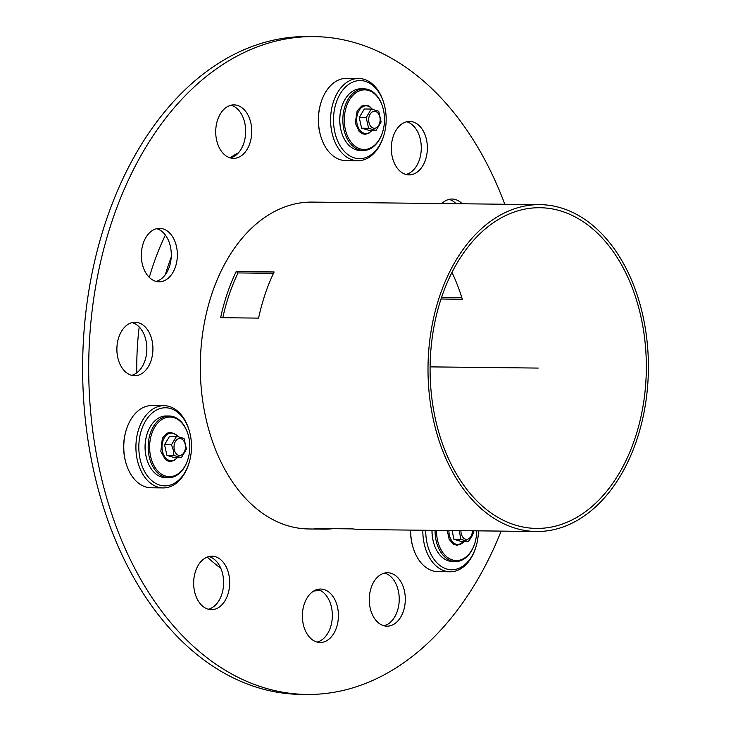 <?xml version="1.0" encoding="UTF-8"?>
<svg xmlns="http://www.w3.org/2000/svg" width="731" height="731" viewBox="0 0 731 731"><rect width="100%" height="100%" fill="white"/><g stroke="black" fill="none" stroke-linecap="round" stroke-linejoin="round"><path stroke-width="1.1" d="M171.502 444.786L176.573 436.27L184.038 438.454L186.442 449.154L181.37 457.67L173.905 455.486L173.311 450.141L171.502 444.786L164.548 444.713L166.951 455.404L173.905 455.486M166.951 455.404L174.417 457.588L181.37 457.67M176.573 436.27L169.61 436.197L164.548 444.713M147.068 434.04L146.94 434.461A29.807 20.102 90.6 0 0 146.666 458.766L146.794 459.187A30.839 20.797 -89.4 0 1 147.068 434.04A30.839 20.797 -89.4 0 1 166.257 415.985L169.3 416.021A30.839 20.797 90.6 0 0 148.283 443.754A30.839 20.797 90.6 0 0 164.758 477.115A30.839 20.797 90.6 0 0 168.605 477.69A30.839 20.797 90.6 0 0 187.803 459.644L187.931 459.223A29.807 20.102 -89.4 0 1 162.657 474.867A29.807 20.102 -89.4 0 1 150.394 438.856A29.807 20.102 -89.4 0 1 173.768 417.62A29.807 20.102 -89.4 0 1 188.205 434.918A29.807 20.102 -89.4 0 1 187.931 459.223M168.605 477.69L165.571 477.663A30.839 20.797 -89.4 0 1 161.715 477.078A30.839 20.797 -89.4 0 1 146.794 459.187M188.205 434.918L188.077 434.497A30.839 20.797 90.6 0 0 173.146 416.597A30.839 20.797 90.6 0 0 169.3 416.021M189.027 463.006L188.772 463.847A41.119 27.723 -89.4 0 1 163.177 487.915A41.119 27.723 -89.4 0 1 135.911 446.486A41.119 27.723 -89.4 0 1 164.1 405.687A41.119 27.723 -89.4 0 1 189.137 430.321L189.384 431.162A39.063 26.343 -89.4 0 1 190.161 434.187A39.063 26.343 -89.4 0 1 189.027 463.006A39.063 26.343 -89.4 0 1 148.594 477.407A39.063 26.343 -89.4 0 1 149.279 415.866A39.063 26.343 -89.4 0 1 189.384 431.162M163.177 487.915L151.034 487.778A41.119 27.723 -89.4 0 1 125.997 463.143A41.119 27.723 -89.4 0 1 126.362 429.618A41.119 27.723 -89.4 0 1 151.957 405.55L164.1 405.687M125.997 463.143L125.75 462.303A39.063 26.343 -89.4 0 1 126.107 430.458L126.362 429.618M473.322 530.797L473.359 533.018L471.44 537.276L468.297 541.534L460.822 539.35L459.296 530.642M452.151 530.56L453.869 539.268L461.334 541.452L468.297 541.534M453.869 539.268L460.822 539.35M431.984 530.34A29.807 20.102 90.6 0 0 432.999 540.319A29.807 20.102 90.6 0 0 433.593 542.63L433.711 543.051A30.839 20.797 -89.4 0 1 433.099 540.657A30.839 20.797 -89.4 0 1 432.048 530.34M476.731 530.834A29.807 20.102 -89.4 0 1 474.848 543.087A29.807 20.102 -89.4 0 1 455.468 560.503A29.807 20.102 -89.4 0 1 437.549 540.373A29.807 20.102 -89.4 0 1 436.535 530.386M435.082 530.377A30.839 20.797 90.6 0 0 436.133 540.693A30.839 20.797 90.6 0 0 455.532 561.554L452.498 561.527A30.839 20.797 -89.4 0 1 433.711 543.051M455.532 561.554A30.839 20.797 90.6 0 0 474.721 543.508L474.848 543.087M478.421 530.861A39.063 26.343 -89.4 0 1 475.954 546.87L475.689 547.702A41.119 27.723 -89.4 0 1 450.104 571.779A41.119 27.723 -89.4 0 1 422.838 530.24M475.954 546.87A39.063 26.343 -89.4 0 1 446.129 568.809A39.063 26.343 -89.4 0 1 425.744 530.267M450.104 571.779L437.96 571.642A41.119 27.723 -89.4 0 1 412.914 547.007A41.119 27.723 -89.4 0 1 410.694 530.103M412.914 547.007L412.668 546.167A39.063 26.343 -89.4 0 1 410.566 530.103M378.722 111.249L381.125 121.949L376.054 130.465L368.588 128.291L366.185 117.59L371.257 109.074L378.722 111.249M371.257 109.074L364.294 108.992L359.232 117.508L366.185 117.59M359.232 117.508L361.626 128.208L368.588 128.291M361.626 128.208L369.1 130.392L376.054 130.465M341.752 106.845L341.624 107.256A29.807 20.102 90.6 0 0 341.35 131.562L341.468 131.982A30.839 20.797 -89.4 0 1 341.752 106.845A30.839 20.797 -89.4 0 1 345.059 99.343A30.839 20.797 -89.4 0 1 360.94 88.789L363.974 88.826A30.839 20.797 90.6 0 0 348.093 99.37A30.839 20.797 90.6 0 0 344.593 132.311A30.839 20.797 90.6 0 0 363.289 150.495A30.839 20.797 90.6 0 0 379.17 139.941A30.839 20.797 90.6 0 0 382.477 132.439L382.615 132.019A29.807 20.102 -89.4 0 1 379.416 139.274A29.807 20.102 -89.4 0 1 348.979 139.009A29.807 20.102 -89.4 0 1 353.886 94.4A29.807 20.102 -89.4 0 1 382.88 107.722A29.807 20.102 -89.4 0 1 382.615 132.019M363.289 150.495L360.255 150.458A30.839 20.797 -89.4 0 1 341.468 131.982M382.88 107.722L382.761 107.302A30.839 20.797 90.6 0 0 363.974 88.826M383.711 135.811L383.446 136.642A41.119 27.723 -89.4 0 1 357.861 160.71A41.119 27.723 -89.4 0 1 352.726 159.943A41.119 27.723 -89.4 0 1 330.759 115.461A41.119 27.723 -89.4 0 1 358.784 78.482A41.119 27.723 -89.4 0 1 383.821 103.117L384.067 103.957A39.063 26.343 -89.4 0 1 383.711 135.811A39.063 26.343 -89.4 0 1 354.526 157.942A39.063 26.343 -89.4 0 1 339.449 95.167A39.063 26.343 -89.4 0 1 384.067 103.957M357.861 160.71L345.717 160.573A41.119 27.723 -89.4 0 1 340.582 159.806A41.119 27.723 -89.4 0 1 320.671 135.939A41.119 27.723 -89.4 0 1 321.046 102.422A41.119 27.723 -89.4 0 1 346.631 78.345L358.784 78.482M320.671 135.939L320.434 135.098A39.063 26.343 -89.4 0 1 320.79 103.254L321.046 102.422M636.728 440.053A163.442 110.207 -89.4 0 1 536.399 531.501A163.442 110.207 -89.4 0 1 428.019 366.843A163.442 110.207 -89.4 0 1 540.045 204.643A163.442 110.207 -89.4 0 1 636.728 440.053M634.873 438.701A160.354 108.133 90.6 0 0 540.008 207.723A160.354 108.133 90.6 0 0 430.102 366.871A160.354 108.133 90.6 0 0 536.435 528.422A160.354 108.133 90.6 0 0 634.873 438.701M236.177 271.548A163.442 110.207 90.6 0 0 220.634 317.693L258.591 318.113A163.442 110.207 -89.4 0 1 274.134 271.969L236.177 271.548L238.059 272.919L273.485 273.321M222.809 317.711A160.354 108.133 -89.4 0 1 238.059 272.919M536.399 531.501L361.818 529.555A163.442 110.207 -89.4 0 1 352.707 528.897L314.759 528.467A163.442 110.207 90.6 0 0 323.87 529.134A163.442 110.207 90.6 0 0 332.998 528.677M441.049 299.016L462.33 299.253A160.354 108.133 90.6 0 0 451.986 272.48M461.782 297.49L441.634 297.261M323.87 529.134L308.692 528.961A163.442 110.207 -89.4 0 1 200.312 364.303A163.442 110.207 -89.4 0 1 312.338 202.103L540.045 204.643M149.818 363.8A26.727 18.019 90.6 0 0 150.897 336.47A26.727 18.019 90.6 0 0 135.198 322.28A26.727 18.019 90.6 0 0 116.887 348.797A26.727 18.019 90.6 0 0 134.605 375.725A26.727 18.019 90.6 0 0 149.818 363.8M132.165 322.627A26.727 18.019 -89.4 0 1 143.751 363.736A26.727 18.019 -89.4 0 1 131.571 375.305M226.592 597.72A26.727 18.019 90.6 0 0 227.67 570.381A26.727 18.019 90.6 0 0 211.981 556.19A26.727 18.019 90.6 0 0 193.66 582.717A26.727 18.019 90.6 0 0 211.378 609.645A26.727 18.019 90.6 0 0 226.592 597.72M208.938 556.547A26.727 18.019 -89.4 0 1 220.524 597.656A26.727 18.019 -89.4 0 1 208.353 609.225M424.263 162.949A26.727 18.019 90.6 0 0 425.341 135.619A26.727 18.019 90.6 0 0 409.643 121.428A26.727 18.019 90.6 0 0 391.323 147.945A26.727 18.019 90.6 0 0 409.049 174.873A26.727 18.019 90.6 0 0 424.263 162.949M406.6 121.775A26.727 18.019 -89.4 0 1 418.187 162.885A26.727 18.019 -89.4 0 1 406.016 174.453M335.319 630.57A26.727 18.019 90.6 0 0 336.397 603.23A26.727 18.019 90.6 0 0 320.699 589.04A26.727 18.019 90.6 0 0 302.378 615.566A26.727 18.019 90.6 0 0 320.105 642.494A26.727 18.019 90.6 0 0 335.319 630.57M317.656 589.396A26.727 18.019 -89.4 0 1 329.242 630.506A26.727 18.019 -89.4 0 1 317.071 642.074M402.205 614.25A26.727 18.019 90.6 0 0 403.284 586.92A26.727 18.019 90.6 0 0 387.585 572.729A26.727 18.019 90.6 0 0 369.265 599.256A26.727 18.019 90.6 0 0 386.991 626.175A26.727 18.019 90.6 0 0 402.205 614.25M384.543 573.077A26.727 18.019 -89.4 0 1 396.129 614.186A26.727 18.019 -89.4 0 1 383.958 625.763M248.65 146.419A26.727 18.019 90.6 0 0 249.728 119.08A26.727 18.019 90.6 0 0 234.03 104.889A26.727 18.019 90.6 0 0 215.718 131.416A26.727 18.019 90.6 0 0 233.436 158.344A26.727 18.019 90.6 0 0 248.65 146.419M230.996 105.237A26.727 18.019 -89.4 0 1 242.582 146.346A26.727 18.019 -89.4 0 1 230.402 157.923M462.175 203.775A26.727 18.019 90.6 0 0 452.087 199.033A26.727 18.019 90.6 0 0 441.908 203.547M449.053 199.38A26.727 18.019 -89.4 0 1 456.098 203.711M174.252 269.876A26.727 18.019 90.6 0 0 175.33 242.537A26.727 18.019 90.6 0 0 159.641 228.346A26.727 18.019 90.6 0 0 141.321 254.872A26.727 18.019 90.6 0 0 159.038 281.8A26.727 18.019 90.6 0 0 174.252 269.876M156.598 228.693A26.727 18.019 -89.4 0 1 168.185 269.803A26.727 18.019 -89.4 0 1 156.014 281.38M504.81 204.251A328.941 221.804 90.6 0 0 314.184 36.614A328.941 221.804 90.6 0 0 88.725 363.06A328.941 221.804 90.6 0 0 306.846 694.45A328.941 221.804 90.6 0 0 494.092 547.702A328.941 221.804 90.6 0 0 501.164 531.108M314.184 36.614L308.107 36.55A328.941 221.804 90.6 0 0 82.649 362.996A328.941 221.804 90.6 0 0 300.77 694.386L306.846 694.45M171.218 257.202A226.144 152.487 90.6 0 0 165.316 274.728M313.7 591.05A226.144 152.487 90.6 0 0 319.922 590.219M238.525 152.724A226.144 152.487 90.6 0 0 229.918 157.786M165.389 235.062A226.144 152.487 90.6 0 0 149.288 277.396M139.21 326.94A226.144 152.487 90.6 0 0 136.798 372.792M207.275 557.068A226.144 152.487 90.6 0 0 220.799 568.279M430.102 366.871L538.217 368.077M174.307 449.72A8.48 5.72 90.6 0 0 184.002 452.553A8.48 5.72 90.6 0 0 180.886 438.655A8.48 5.72 90.6 0 0 174.307 449.72M177.569 436.489A13.852 9.339 90.6 0 0 168.386 433.775A13.852 9.339 90.6 0 0 162.465 451.365A13.852 9.339 90.6 0 0 177.167 457.624M460.932 530.66A8.48 5.72 90.6 0 0 464.541 538.747A8.48 5.72 90.6 0 0 470.928 536.417A8.48 5.72 90.6 0 0 472.372 530.788M448.916 530.532A13.852 9.339 90.6 0 0 452.041 541.178A13.852 9.339 90.6 0 0 464.084 541.488M375.57 111.459A8.48 5.72 90.6 0 0 368.981 122.525A8.48 5.72 90.6 0 0 378.685 125.357A8.48 5.72 90.6 0 0 375.57 111.459M372.243 109.284A13.852 9.339 90.6 0 0 367.903 106.096A13.852 9.339 90.6 0 0 356.929 123.046A13.852 9.339 90.6 0 0 371.851 130.42M177.843 436.553L176.509 434.927L170.698 432.277L167.006 433.218L162.364 438.198L160.82 451.475L165.38 459.552L167.984 461.042L170.341 461.471L174.042 460.567L177.414 457.624M447.262 530.514L449.209 539.451L453.631 544.321L457.323 545.335L464.34 541.488M372.527 109.348L369.466 106.333L367.382 105.383L361.744 105.986L357.13 110.838L355.275 123.082L359.241 131.598L362.695 133.846L365.061 134.276L368.753 133.344L372.097 130.429"/></g></svg>
